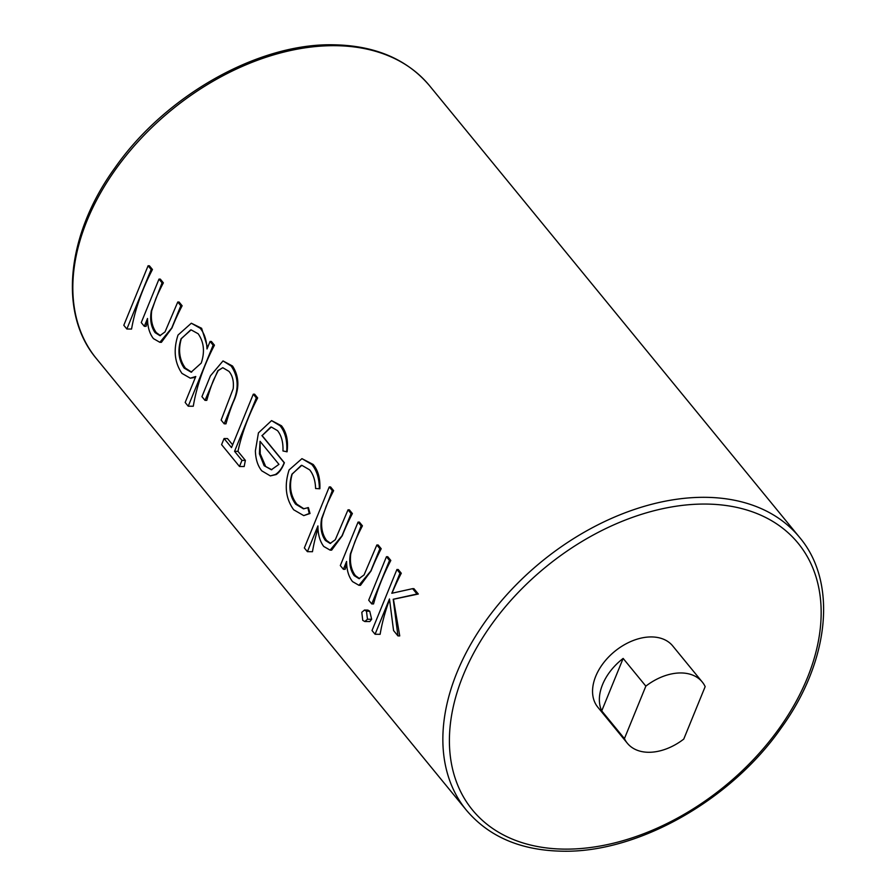 <?xml version="1.0" encoding="UTF-8"?>
<svg xmlns="http://www.w3.org/2000/svg" width="896" height="896" viewBox="0 0 896 896"><rect width="100%" height="100%" fill="white"/><g stroke="black" fill="none" stroke-linecap="round" stroke-linejoin="round"><path stroke-width="1.34" d="M648.603 752.282A48.384 32.525 140.7 0 0 683.749 739.099L705.163 686.627A48.384 32.525 140.7 0 0 702.218 681.957A48.384 32.525 140.7 0 0 680.982 672.952A48.384 32.525 140.7 0 0 645.848 686.134L623.146 658.426A48.384 32.525 140.7 0 0 601.731 710.898L624.434 738.606A48.384 32.525 140.7 0 0 627.368 743.277A48.384 32.525 140.7 0 0 648.603 752.282M702.218 681.957L672.717 645.926A48.384 32.525 140.7 0 0 651.47 636.933A48.384 32.525 140.7 0 0 603.389 663.074A48.384 32.525 140.7 0 0 597.856 707.258L627.368 743.277M392.022 593.219A215.309 144.749 -39.3 0 1 401.285 573.25L398.238 569.52L396.917 569.509L372.019 630.526L375.077 634.256L389.469 598.976L393.557 630.538L397.947 635.902L393.221 599.267L416.998 594.014L412.619 588.661L391.798 593.275L399.974 573.238L396.917 569.509M397.947 635.902L399.739 635.914L393.445 599.267L418.32 594.026L413.93 588.672L412.619 588.661M375.077 634.256L380.128 634.301A215.309 144.749 -39.3 0 1 389.547 599.57M371.762 603.926L373.542 603.938A215.309 144.749 -39.3 0 1 390.813 560.459L387.755 556.73L386.445 556.718L368.704 600.197L371.762 603.926L389.502 560.448L386.445 556.718M364.784 621.522L369.813 621.555L371.661 619.27L369.746 611.229L367.886 610.086L364.459 610.053L361.794 612.304L362.746 620.346L364.784 621.522L367.472 619.226L366.475 611.195L364.459 610.053M359.542 578.614L355.41 575.635C351.21 569.912 349.664 562.632 350.773 553.784L354.95 541.531A215.309 144.749 -39.3 0 1 362.432 525.829L359.374 522.099L358.064 522.088L340.323 565.555L343.381 569.296L346.584 561.445C346.651 569.923 348.634 576.643 352.542 581.605L358.938 585.301L370.832 570.931L379.893 548.722L376.835 544.992L364.09 574.896L358.994 578.648L354.189 575.624C350.112 569.867 348.858 562.587 350.414 553.773L361.122 525.818L358.064 522.088M358.938 585.301L360.472 585.312L371.045 570.931A215.309 144.749 -39.3 0 1 381.203 548.733L378.157 545.003L376.835 544.992M343.381 569.296L345.162 569.307A215.309 144.749 -39.3 0 1 346.685 564.032M330.68 543.424L326.592 540.456C322.392 534.722 320.846 527.442 321.966 518.605L326.144 506.363A215.309 144.749 -39.3 0 1 333.626 490.661L330.568 486.92L329.258 486.92L304.349 547.938L307.406 551.667L317.923 525.907C317.946 534.464 319.883 541.307 323.725 546.437L330.12 550.133L342.026 535.763L351.086 513.554L348.029 509.824L335.294 539.739L330.142 543.458L325.36 540.445C321.294 534.699 320.04 527.419 321.608 518.605L332.315 490.65L329.258 486.92M330.12 550.133L331.643 550.144L342.238 535.763A215.309 144.749 -39.3 0 1 352.397 513.565L349.339 509.835L348.029 509.824M307.406 551.667L312.469 551.712A215.309 144.749 -39.3 0 1 318.013 528.394M303.755 515.614L310.016 513.509L308.392 507.606L303.453 508.816L295.646 504.179C289.542 495.902 288.31 485.89 291.962 474.141L301.829 465.304L309.68 469.874C313.365 474.443 315.336 480.659 315.605 488.533L319.357 488.723C319.267 478.419 316.747 470.333 311.808 464.475L301.952 458.651L289.094 469.93C284.155 485.453 285.69 498.736 293.698 509.79L303.755 515.614L309.243 513.509L307.821 507.606M319.357 488.723L319.872 488.734C320.309 478.442 318.091 470.366 313.208 464.486L301.952 458.651M303.946 508.794L296.878 504.19C290.517 495.936 288.949 485.923 292.163 474.141L301.246 465.394M262.114 435.579L271.331 427.022L277.536 430.64C281.501 435.658 283.304 442.434 282.957 450.968L287.09 451.797C288.422 440.91 286.552 432.242 281.49 425.779L280.09 425.768L271.566 420.605L258.44 432.869L255.382 450.878C255.662 459.346 257.802 466.01 261.8 470.859L270.346 475.899L276.226 474.544C279.474 472.315 282.195 468.384 284.379 462.75L262.114 435.579L270.648 427.134M281.49 425.779L271.566 420.605M232.624 444.83L227.494 438.558L224.078 438.536L221.592 444.64L239.49 466.48L241.976 460.376L234.562 451.326L256.346 397.925L253.288 394.195L231.504 447.597L224.078 438.536M239.49 466.48L244.194 466.525A215.309 144.749 -39.3 0 1 245.392 460.41L237.966 451.349A215.309 144.749 -39.3 0 1 257.656 397.936L254.61 394.206L253.288 394.195M224.202 423.819L225.982 423.842A215.309 144.749 -39.3 0 1 233.05 402.651C239.613 388.976 239.445 376.768 232.546 366.027L223.014 360.931L210.414 375.872L201.936 396.648L204.994 400.378L217.851 370.63L222.813 367.718L228.995 371.392C232.568 375.637 233.968 381.416 233.195 388.718L221.144 420.09L224.202 423.819L232.837 402.651C239.075 388.976 238.504 376.768 231.146 366.016L223.014 360.931M204.994 400.378L206.774 400.389A215.309 144.749 -39.3 0 1 213.45 380.218L218.176 370.642L222.555 367.808M207.603 347.502L201.622 328.283L200.222 328.272L191.318 323.221L178.013 335.059C173.23 349.776 174.541 362.555 181.955 373.397L190.299 378.179L194.947 377.451M201.622 328.283L191.318 323.221M190.299 378.179L195.765 376.51L185.17 402.472L188.227 406.202L193.278 406.235A215.309 144.749 -39.3 0 1 214.446 345.184L211.389 341.454L210.078 341.443L207.01 348.97C206.606 340.211 204.344 333.323 200.222 328.272M160.474 335.63L156.341 332.651C152.13 326.928 150.584 319.648 151.704 310.8L155.882 298.558A215.309 144.749 -39.3 0 1 163.363 282.845L160.306 279.115L158.995 279.104L141.254 322.582L144.312 326.312L147.515 318.472C147.571 326.939 149.565 333.659 153.462 338.632L159.869 342.317L171.763 327.947L180.824 305.749L177.766 302.019L165.021 331.912L159.925 335.664L155.109 332.64C151.043 326.894 149.789 319.603 151.346 310.789L162.053 282.834L158.995 279.104M159.869 342.317L161.403 342.328L171.976 327.947A215.309 144.749 -39.3 0 1 182.134 305.76L179.077 302.03L177.766 302.019M144.312 326.312L146.093 326.323A215.309 144.749 -39.3 0 1 147.616 321.059M126.862 329.011L131.555 329.045A215.309 144.749 -39.3 0 1 152.454 269.517L149.397 265.787L148.086 265.776L123.805 325.282L126.862 329.011L151.144 269.506L148.086 265.776M624.434 738.606L645.848 686.134M601.731 710.898L623.146 658.426M152.454 269.517L151.144 269.506M182.134 305.76L180.824 305.749M156.341 332.651L155.109 332.64M163.363 282.845L162.053 282.834M214.446 345.184L213.125 345.173L210.078 341.443M188.227 406.202L213.125 345.173M201.242 363.093L191.139 372.176L184.173 368.11C178.472 359.845 177.453 350.045 181.093 338.733L191.106 329.862L198.15 333.749C203.952 342.037 204.982 351.814 201.242 363.093M191.632 372.154L185.405 368.122C179.424 359.901 178.069 350.101 181.306 338.733L181.093 338.733M181.306 338.733L190.624 329.941M185.405 368.122L184.173 368.11M232.546 366.027L231.146 366.016M257.656 397.936L256.346 397.925M237.966 451.349L234.562 451.326M245.392 460.41L241.976 460.376M286.686 451.797C287.448 440.832 285.253 432.152 280.09 425.768M276.226 474.544L275.318 474.533C278.992 472.304 281.949 468.373 284.178 462.75L261.912 435.579M270.346 475.899L275.318 474.533M259.392 453.813L260.053 441.302L278.947 464.363L271.365 469.75L264.141 465.707L259.392 453.813L260.221 453.813L260.098 443.005M271.846 469.739L264.141 465.707M265.362 465.718L260.221 453.813M310.016 513.509L309.243 513.509M313.208 464.486L311.808 464.475M296.878 504.19L295.646 504.179M352.397 513.565L351.086 513.554M326.592 540.456L325.36 540.445M333.626 490.661L332.315 490.65M381.203 548.733L379.893 548.722M355.41 575.635L354.189 575.624M362.432 525.829L361.122 525.818M371.661 619.27L367.472 619.226M369.746 611.229L366.475 611.195M390.813 560.459L389.502 560.448M418.32 594.026L416.998 594.014M401.285 573.25L399.974 573.238M96.432 358.635C58.173 313.454 66.483 234.517 114.878 167.91C165.2 95.648 258.205 43.075 333.435 44.8C374.942 45.483 406.974 59.125 429.542 85.725A215.309 144.749 140.7 0 0 335.014 45.674A215.309 144.749 140.7 0 0 121.038 162.03A215.309 144.749 140.7 0 0 96.432 358.635L466.458 810.275A215.309 144.749 -39.3 0 1 491.064 613.682A215.309 144.749 -39.3 0 1 705.04 497.314A215.309 144.749 -39.3 0 1 799.568 537.365C837.827 582.546 829.517 661.483 781.122 728.09C730.8 800.352 637.795 852.925 562.565 851.2C521.058 850.517 489.026 836.875 466.458 810.275M564.872 849.128A210.47 141.49 140.7 0 0 807.296 678.026A210.47 141.49 140.7 0 0 705.701 504.056A210.47 141.49 140.7 0 0 463.266 675.158A210.47 141.49 140.7 0 0 564.872 849.128M429.542 85.725L799.568 537.365"/></g></svg>

